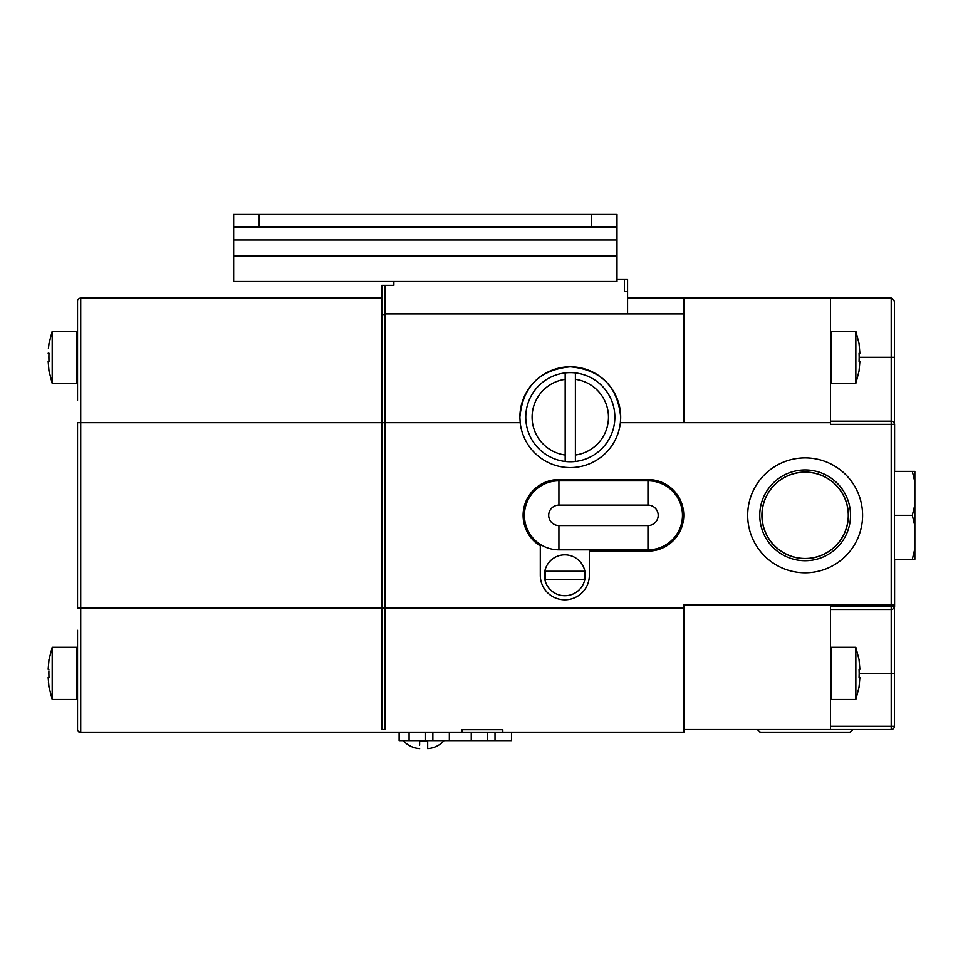 <?xml version="1.0" encoding="UTF-8"?>
<svg xmlns="http://www.w3.org/2000/svg" width="963" height="963" viewBox="0 0 963 963"><rect width="100%" height="100%" fill="white"/><g stroke="black" fill="none" stroke-linecap="round" stroke-linejoin="round"><path stroke-width="1.44" d="M48.15 361.378L48.969 370.574L48.15 361.378L48.969 361.378L48.908 354.805M48.403 348.582L48.969 343.996M52.195 699.439L52.195 647.305L48.872 660.076L52.195 647.305L76.727 647.305L76.727 699.439L52.195 699.439L48.872 686.655L52.195 699.439M48.439 682.394L48.92 686.306M48.969 660.076L48.15 669.285L48.969 660.076M76.727 383.358L76.727 331.224L52.195 331.224L48.872 343.996L52.195 331.224L52.195 383.358L48.872 370.574L52.195 383.358L76.727 383.358M48.872 357.117L48.969 361.378M48.872 357.285L48.969 353.204L48.15 353.204M48.969 677.458L48.872 673.366L48.969 677.458L48.15 677.458L48.969 686.655M48.872 673.197L48.908 670.886M48.969 669.285L48.15 669.285M855.854 647.305L855.854 699.439L831.322 699.439L831.322 647.305L855.854 647.305L859.177 660.076M859.177 673.197L859.08 669.285L859.899 669.285L859.08 660.076L859.899 669.285M859.08 669.285L859.14 670.886M859.177 673.366L859.08 677.458L859.177 673.366L891.208 673.366L891.208 609.483L830.515 609.483M859.899 677.458L859.08 686.655L859.899 677.458L859.08 677.458M855.854 331.224L855.854 383.358L831.322 383.358L831.322 331.224L855.854 331.224L859.177 343.996M859.177 357.117L859.08 353.204L859.899 353.204L859.08 343.996L859.899 353.204M859.08 353.204L859.14 354.805M859.177 357.285L859.08 361.378L859.177 357.285L891.208 357.285L891.208 298.109L683.923 298.097L891.353 298.109M859.899 361.378L859.08 370.574L859.899 361.378L859.08 361.378M591.438 227.172L591.438 214.4L616.994 214.4L616.994 227.172L233.648 227.172L233.648 214.4L233.648 255.917L616.994 255.917L616.994 281.473L233.648 281.473L233.648 255.917M616.994 227.172L616.994 255.917M591.438 214.4L259.203 214.4L259.203 227.172M233.648 214.4L259.203 214.4M511.485 732.554L511.485 740.607L425.562 740.607L425.562 732.554L80.723 732.554A3.19 3.19 0 0 1 77.534 729.364L77.534 630.332M432.856 740.607L432.856 732.554L425.562 732.554M495.006 740.607L495.006 732.554M487.711 740.607L487.711 732.554M425.562 740.607L399.115 740.607L399.115 732.554M565.173 455.03L565.173 461.47A44.575 44.575 0 0 1 565.173 372.922L565.173 379.35A38.183 38.183 0 0 0 565.173 455.03L565.173 379.35M614.851 417.196A44.575 44.575 0 0 1 575.393 461.47L575.393 372.922A44.575 44.575 0 0 1 614.851 417.196M565.173 461.47A44.575 44.575 0 0 0 575.393 461.47M575.393 455.03A38.183 38.183 0 0 0 575.393 379.35M519.876 417.196A50.401 50.401 0 0 1 570.277 366.795A50.401 50.401 0 0 1 620.678 417.196C617.752 386.56 600.96 369.756 570.301 366.795C539.581 369.78 522.777 386.584 519.876 417.196L520.176 422.685A50.401 50.401 0 0 0 620.377 422.685L620.678 417.196A50.401 50.401 0 0 1 620.377 422.685L683.923 422.685L683.923 313.89L384.983 313.89L381.793 315.78M647.967 480.826A34.499 34.499 0 0 1 682.466 515.325A34.499 34.499 0 0 1 647.967 549.825L558.913 549.825A34.499 34.499 0 0 1 524.414 515.325A34.499 34.499 0 0 1 558.913 480.826L647.967 480.826L647.967 505.106L558.913 505.106A10.22 10.22 0 0 0 548.693 515.325A10.22 10.22 0 0 0 558.913 525.557L647.967 525.557A10.22 10.22 0 0 0 658.198 515.325A10.22 10.22 0 0 0 647.967 505.106M805.14 572.78A57.455 57.455 0 0 1 747.685 515.325A57.455 57.455 0 0 1 805.14 457.882A57.455 57.455 0 0 1 862.595 515.325A57.455 57.455 0 0 1 805.14 572.78M805.14 469.944A45.393 45.393 0 0 0 759.759 515.325A45.393 45.393 0 0 0 805.14 560.719A45.393 45.393 0 0 0 850.534 515.325A45.393 45.393 0 0 0 805.14 469.944M760.361 298.097L849.92 298.097M852.989 729.485L849.92 732.554L760.361 732.554L757.291 729.485M805.14 558.468A43.142 43.142 0 0 1 761.998 515.325A43.142 43.142 0 0 1 805.14 472.195A43.142 43.142 0 0 1 848.283 515.325A43.142 43.142 0 0 1 805.14 558.468M805.14 558.576A43.239 43.239 0 0 1 761.902 515.325A43.239 43.239 0 0 1 805.14 472.087A43.239 43.239 0 0 1 848.379 515.325A43.239 43.239 0 0 1 805.14 558.576M683.754 515.325A35.775 35.775 0 0 0 647.967 479.55L558.913 479.55A35.775 35.775 0 0 0 540.291 545.889L540.291 575.272A24.532 24.532 0 0 0 564.824 599.805A24.532 24.532 0 0 0 589.356 575.272L589.356 551.113L647.967 551.113A35.775 35.775 0 0 0 683.754 515.325M545.552 579.293A19.693 19.693 0 0 1 545.552 571.252L584.108 571.252A19.693 19.693 0 0 1 584.108 579.293L545.552 579.293L584.108 579.293M544.384 575.272A20.44 20.44 0 0 0 564.824 595.724A20.44 20.44 0 0 0 585.275 575.272A20.44 20.44 0 0 0 564.824 554.832A20.44 20.44 0 0 0 544.384 575.272M419.627 745.097L419.627 741.414L427.68 741.414L427.68 748.6A24.147 24.147 0 0 0 444.099 740.607M419.627 748.6A24.147 24.147 0 0 1 403.208 740.607M683.923 313.89L683.923 298.097L830.515 298.518M427.68 748.407L427.68 745.097M419.627 741.414L419.627 743.039M77.534 400.331L77.534 301.299A3.19 3.19 0 0 1 80.723 298.097L80.723 607.966L381.793 607.966L381.793 729.485L384.983 729.485L384.983 607.966L381.793 607.966L381.793 285.325L384.983 285.325L384.983 607.966L683.923 607.966L683.923 604.908L891.208 604.908L891.208 424.37L830.515 424.37L830.515 422.685L683.923 422.685M830.515 422.685L830.515 298.109L891.509 298.109L894.41 301.299L894.41 726.295A3.19 3.19 0 0 1 891.208 729.485L683.923 729.485M894.41 423.311A3.19 3.19 0 0 1 894.591 424.37L894.591 471.376M894.591 559.286L894.591 606.281A3.19 3.19 0 0 1 894.41 607.352M502.806 729.701L502.806 732.554L502.806 729.701L461.915 729.701L461.915 732.554L683.923 732.554L683.923 607.966M616.994 279.559L624.385 279.559L624.385 291.633L627.575 291.633L627.575 313.89M393.867 281.473L393.867 285.325L384.983 285.325M461.915 729.701L461.915 732.554L432.856 732.554M627.575 298.097L683.923 298.097M912.31 559.286L914.85 548.717L914.85 559.286L894.41 559.286M914.85 525.894L912.31 515.325L914.85 504.768L914.85 548.717M912.31 515.325L894.41 515.325M912.31 471.376L914.85 471.376L914.85 481.933L912.31 471.376L894.41 471.376M914.85 481.933L914.85 504.768M80.723 298.097A3.19 3.19 0 0 0 77.534 301.299A3.19 3.19 0 0 1 80.723 298.097L381.793 298.097M77.534 729.364A3.19 3.19 0 0 0 80.723 732.554L80.723 607.966L77.534 607.966L77.534 422.685L520.176 422.685M894.41 604.908L891.208 604.908L891.208 606.317L830.515 606.317L830.515 729.485M830.515 421.18L891.208 421.18A3.19 3.19 0 0 1 894.41 424.37A3.19 3.19 0 0 0 891.208 421.18L891.208 357.285L894.41 357.285M584.108 571.252L545.552 571.252M575.393 372.922A44.575 44.575 0 0 0 565.173 372.922M409.082 740.607L409.082 732.554M471.244 740.607L471.244 732.554M449.336 740.607L449.336 732.554M894.41 606.281A3.19 3.19 0 0 1 891.208 609.483A3.19 3.19 0 0 0 894.41 606.281L891.208 606.317L891.208 609.483M624.385 279.559L627.575 279.559L627.575 291.633M616.994 239.956L233.648 239.956M558.913 549.825L558.913 525.557M830.515 726.295L891.208 726.295L891.208 673.366L894.41 673.366M831.322 673.366L830.515 673.366M830.515 357.285L831.322 357.285M558.913 505.106L558.913 480.826M647.967 549.825L647.967 525.557M891.208 726.295L894.41 726.295A3.19 3.19 0 0 1 891.208 729.485L891.208 726.295M891.208 421.18L891.208 424.37L894.41 424.37M855.854 699.439L859.177 686.655M855.854 383.358L859.177 370.574"/></g></svg>
